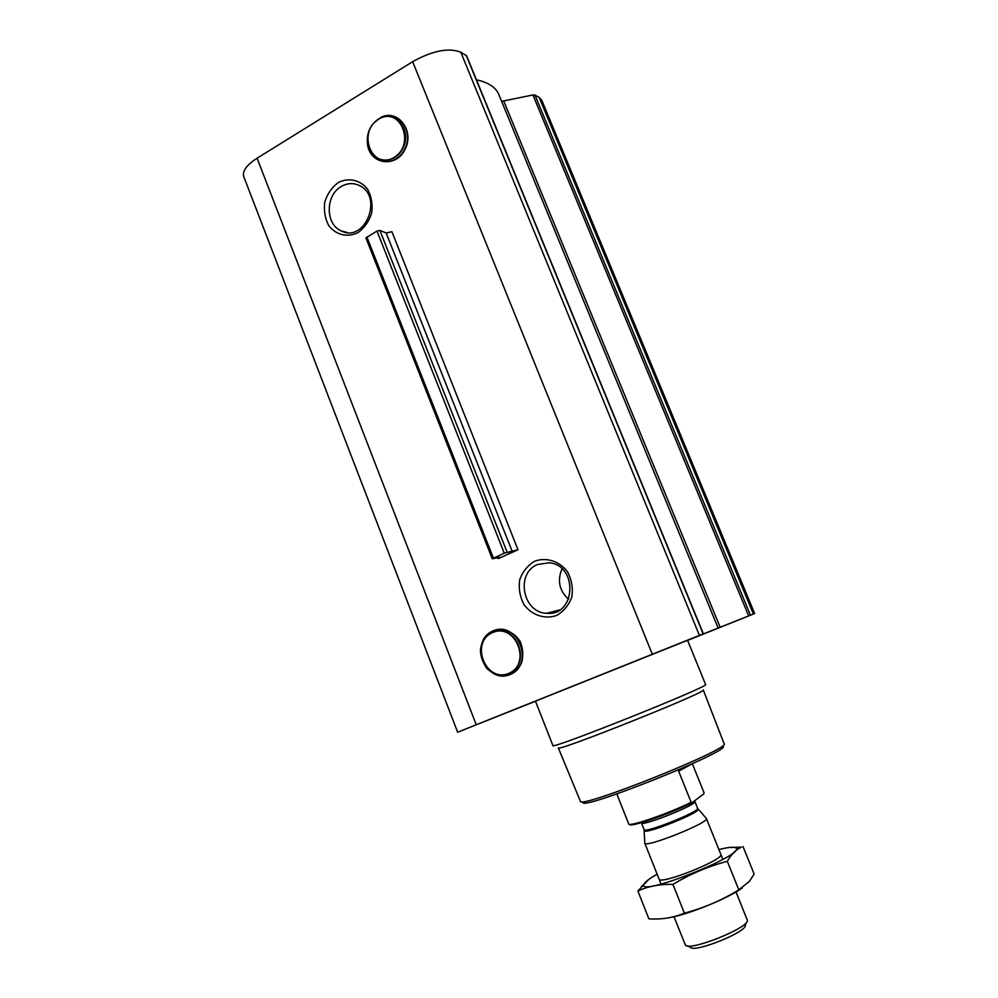 <?xml version="1.0" encoding="UTF-8"?>
<svg xmlns="http://www.w3.org/2000/svg" width="998" height="998" viewBox="0 0 998 998"><rect width="100%" height="100%" fill="white"/><g stroke="black" fill="none" stroke-linecap="round" stroke-linejoin="round"><path stroke-width="1.5" d="M537.71 564.431L549.262 562.797C578.391 565.342 575.771 616.427 546.767 613.283C522.615 613.009 515.242 573.027 537.71 564.431M568.548 599.299C559.304 590.691 557.121 580.549 562.011 568.872M534.816 561.175C546.43 556.984 559.329 561.088 567.438 571.679C571.679 579.626 573.151 588.047 571.854 596.916C568.823 605.225 563.67 611.425 556.422 615.541C544.696 619.533 531.959 615.217 524.05 604.688C519.908 596.841 518.473 588.546 519.721 579.801C522.64 571.592 527.68 565.392 534.816 561.175M498.202 558.655L517.974 549.761L391.902 231.698L386.176 233.008L379.889 230.401L376.995 231.062L365.917 237.936L492.264 558.755L499.861 557.321L498.202 558.655L497.84 557.72M687.597 640.404L754.65 613.545L686.512 640.616L703.365 633.83L466.602 55.776L460.814 52.22C448.688 47.48 432.633 50.636 412.661 61.676L257.085 158.208C246.643 165.007 242.202 171.12 243.724 176.534L457.658 732.208L535.489 701.245M703.365 633.83L457.658 732.208M338.222 182.559C348.626 177.282 360.228 179.865 367.576 189.208C371.431 196.419 372.803 204.378 371.68 213.073C368.998 221.394 364.42 227.918 357.933 232.659C347.429 237.774 335.952 234.967 328.791 225.66C325.036 218.525 323.689 210.678 324.762 202.107C327.344 193.886 331.835 187.374 338.222 182.559M718.148 628.079L498.85 94.573C495.919 87.387 488.446 82.46 476.445 79.79M501.645 101.359L532.92 94.96L534.94 95.022L539.244 97.517L541.752 100.224L754.65 613.545M705.449 633.243L739.917 619.446L705.449 633.243M475.347 725.147L511.063 710.85L475.347 725.147M646.005 656.784L684.528 641.352L646.005 656.784M492.264 558.755L504.252 553.191L517.974 549.761M469.26 727.579L518.374 707.931L469.26 727.579M699.373 635.676L746.716 616.727L699.373 635.676M639.256 659.491L692.3 638.246L639.256 659.491M535.464 701.157L687.56 640.317L705.574 684.466C712.609 685.202 548.813 750.721 552.892 745.531L535.464 701.157M535.514 701.282L534.167 701.819L535.514 701.295M582.982 802.093C577.355 812.472 734.528 749.598 722.789 746.167M580.337 801.157C578.067 809.939 732.27 748.263 724.086 743.66L703.266 689.942C710.102 690.89 554.526 753.116 558.319 747.889L580.337 801.157M643.573 657.757L687.585 640.142L643.573 657.757M473.152 726.02L513.908 709.715L473.152 726.02M703.266 634.117L742.537 618.398L703.266 634.117M341.391 186.414C347.541 182.958 353.641 182.709 359.692 185.69C383.793 197.105 364.644 243.35 341.229 230.887C325.211 224.338 325.286 195.047 341.391 186.414M691.963 802.741L691.152 802.305C669.995 812.871 632.62 825.995 628.84 824.273L629.701 824.685C632.545 826.855 671.13 813.333 691.963 802.741L703.877 793.822L704.027 792.699L692.338 763.782M628.84 824.273L616.814 793.946M691.152 802.305L678.615 771.167L691.814 764.019M687.21 945.855L690.391 947.252C693.81 953.29 747.103 931.982 745.232 925.321L746.541 922.202M674.012 916.713L685.376 945.056C689.094 951.843 749.548 927.666 747.352 920.268L736.013 891.95M644.758 842.736L644.77 843.098C644.933 848.4 710.127 822.327 706.372 818.46L706.147 818.223M718.909 849.56C728.053 847.24 733.642 846.666 735.701 847.838C748.176 853.577 639.057 897.227 643.785 884.602C644.409 882.344 648.862 878.889 657.146 874.248M720.88 854.475C724.099 859.627 660.564 885.051 659.117 879.176M648.8 879.413L637.884 891.014C648.151 886.249 659.84 884.041 672.951 884.415C690.105 874.011 708.218 866.326 727.293 861.349C731.21 854.313 735.925 849.585 741.439 847.152L728.79 847.527M637.884 891.014L648.887 918.871L652.018 918.983C663.383 919.345 674.186 917.412 684.403 913.158L672.951 884.415M742.986 846.491L754.114 873.949L749.623 881.172L738.819 889.879C721.853 900.271 703.715 908.03 684.403 913.158M727.293 861.349L738.819 889.879M742.213 888.008C727.567 898.674 687.16 914.991 668.136 917.923M652.293 654.201L412.661 61.676M476.233 724.735L257.085 158.208M512.336 551.719L386.176 233.008M507.121 552.206L379.889 230.401M504.252 553.191L376.995 231.062M493.399 558.082L366.852 236.863M753.403 614.044L539.244 97.517M750.459 615.205L534.94 95.022M748.662 615.916L532.92 94.96M720.182 627.293L503.815 101.185M703.153 633.905L466.191 55.327M699.423 635.389L460.814 52.22M492.638 632.557C515.667 622.39 532.071 664.007 508.631 673.438C485.552 683.119 469.646 642.138 492.638 632.557M492.6 632.183C516.016 621.829 532.707 664.169 508.868 673.762C485.39 683.605 469.197 641.926 492.6 632.183M493.012 630.898C517.613 620.02 535.153 664.493 510.103 674.548C485.44 684.878 468.461 641.14 493.012 630.898M378.579 119.211C400.373 105.613 416.066 144.623 393.886 157.547C372.029 170.67 356.81 132.223 378.579 119.211M373.264 123.49L379.851 118.201C395.919 109.443 412.224 130.576 402.855 148.328C394.16 166.404 369.46 162.649 367.439 143.263C366.653 132.746 370.358 124.638 378.554 118.924C370.358 124.638 366.653 132.746 367.439 143.263L367.239 140.219M380.475 117.589C397.354 108.383 414.482 130.576 404.639 149.213C395.495 168.2 369.572 164.246 367.439 143.887C369.584 164.433 395.869 168.487 405.063 149.376C414.981 130.626 397.516 108.258 380.475 117.589M644.296 830.436L644.321 830.698C644.471 834.989 701.17 812.31 698.126 809.166L697.989 808.991M661.063 884.116L644.77 843.098L644.097 829.612C644.134 833.904 700.658 811.299 697.552 808.23L706.372 818.46L722.889 859.428M644.097 829.612L641.415 822.863C641.39 826.993 697.876 804.4 694.833 801.506L694.059 801.169M546.767 613.283L559.678 609.915M493.087 630.773C485.889 634.628 481.685 640.916 480.462 649.648C480.337 655.649 482.471 661.924 486.874 668.498C492.438 673.525 498.763 675.97 505.824 675.833C512.598 673.924 517.8 669.745 521.43 663.296C523.576 656.01 523.152 648.75 520.183 641.527C514.007 631.697 503.029 627.38 493.087 630.773M341.229 230.887L347.117 232.497M697.552 808.23L694.633 800.745M643.785 884.602L641.327 886.436M735.701 847.838L741.439 847.14"/></g></svg>
